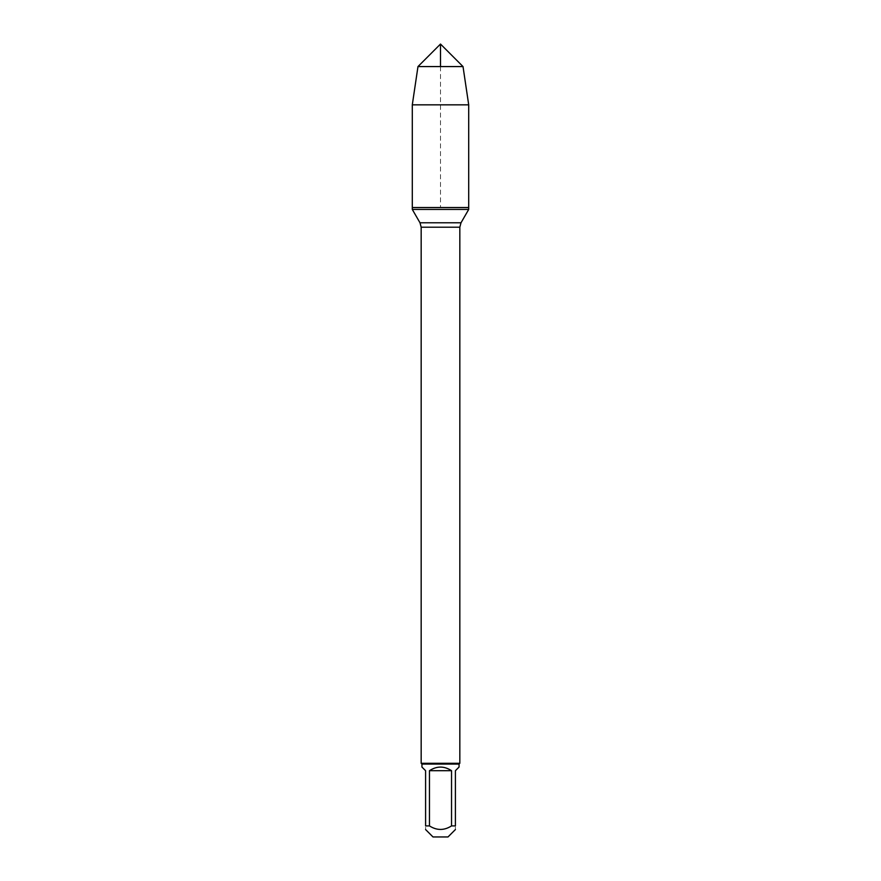 <?xml version="1.0" encoding="UTF-8"?>
<svg xmlns="http://www.w3.org/2000/svg" width="881" height="881" viewBox="0 0 881 881"><rect width="100%" height="100%" fill="white"/><g stroke="black" fill="none" stroke-linecap="round" stroke-linejoin="round"><path stroke-width="0.66" stroke-dasharray="4.41 3.3" d="M468.703 209.447L412.297 209.447M412.297 207.531L468.703 207.531L412.297 207.531L440.5 207.531L440.5 66.571M459.827 763.298L421.173 763.298M432.989 836.95L448.011 836.95M421.944 767.054L425.589 770.699L425.589 825.904C425.589 830.607 425.589 830.607 425.589 825.904L429.454 825.904C436.822 830.607 444.178 830.607 451.546 825.904L455.411 825.904C455.411 830.607 455.411 830.607 455.411 825.904L455.411 770.699L459.056 767.054M429.454 770.699C436.822 765.886 444.178 765.886 451.546 770.699L429.454 770.699L429.454 825.904M451.546 770.699L451.546 825.904M459.056 764.069L421.944 764.069M468.703 104.839L412.297 104.839M417.979 66.571L463.021 66.571M421.173 227.199L459.827 227.199M461.005 222.783L419.995 222.783"/><path stroke-width="1.32" d="M412.297 209.447L468.703 209.447L468.703 207.531L412.297 207.531L412.297 209.447L419.995 222.783L421.173 227.199L421.173 763.298L459.827 763.298L459.827 227.199L421.173 227.199M455.411 829.55L448.011 836.95L432.989 836.95L425.589 829.55M451.546 770.699C444.178 765.886 436.822 765.886 429.454 770.699L451.546 770.699L451.546 825.904C444.178 830.607 436.822 830.607 429.454 825.904L425.589 825.904C425.589 830.607 425.589 830.607 425.589 825.904L425.589 770.699L421.944 767.054L421.944 764.069L459.056 764.069L459.056 767.054L455.411 770.699L455.411 825.904C455.411 830.607 455.411 830.607 455.411 825.904L451.546 825.904M429.454 770.699L429.454 825.904M421.944 764.069L421.173 763.298M412.297 207.531L468.703 207.531L468.703 104.839L412.297 104.839L412.297 207.531L412.297 104.839L417.979 66.571L440.5 44.05L440.5 66.571M463.021 66.571L417.979 66.571L440.5 44.05L463.021 66.571L468.703 104.839M419.995 222.783L461.005 222.783L468.703 209.447M459.827 227.199L461.005 222.783M459.056 764.069L459.827 763.298M417.979 66.571L412.297 104.839"/></g></svg>
